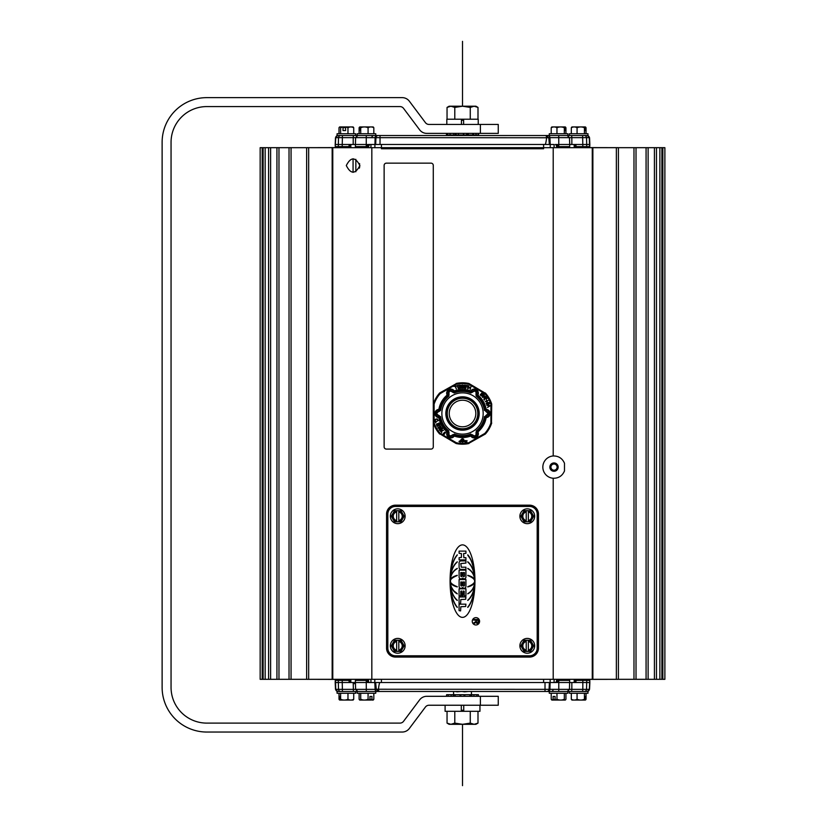 <?xml version="1.0" encoding="UTF-8"?>
<svg xmlns="http://www.w3.org/2000/svg" width="827" height="827" viewBox="0 0 827 827"><rect width="100%" height="100%" fill="white"/><g stroke="black" fill="none" stroke-linecap="round" stroke-linejoin="round"><path stroke-width="1.24" d="M553.211 478.254A11.165 11.165 0 0 1 542.843 467.11A11.165 11.165 0 0 1 553.211 455.966C558.566 455.894 562.329 458.323 564.49 463.254L564.49 470.966C562.329 475.897 558.566 478.337 553.211 478.254L553.211 679.318L664.877 679.318L664.877 147.682L260.164 147.682L260.164 679.318L553.211 679.318M549.841 467.11A4.166 4.166 0 0 0 556.085 470.718A4.166 4.166 0 0 0 556.085 463.502A4.166 4.166 0 0 0 549.841 467.11M550.916 467.11A3.091 3.091 0 0 1 555.558 464.433A3.091 3.091 0 0 1 555.558 469.788A3.091 3.091 0 0 1 550.916 467.11M359.352 168.17L359.879 165.545M346.296 165.545C350.782 156.768 355.31 156.768 359.879 165.545C355.31 174.332 350.782 174.332 346.296 165.545M365.586 682.533L335.193 682.533L335.266 680.394L349.004 680.394L349.056 681.5L350.875 682.533M555.455 682.533A1.075 1.044 -90 0 0 556.499 681.52L558.783 682.378L556.023 682.533L369.018 682.533L366.258 682.389L367.343 681.5L369.638 682.533M584.348 691.475A2.233 2.181 -90 0 0 586.529 689.336L582.818 689.336L582.621 691.475L587.976 691.475L587.976 693.264L569.389 693.264L569.389 691.475L567.87 691.475L587.129 691.475A2.233 2.181 -90 0 0 589.31 689.336L589.775 680.394L589.847 682.533L559.455 682.533M350.193 681.5L350.152 680.394L350.193 681.5A1.075 1.044 90 0 0 351.248 682.533L349.056 681.5M350.172 680.394L349.004 680.394M369.586 682.533A1.075 1.044 -90 0 1 368.542 681.52L368.522 680.394L368.563 681.51M368.491 680.394L355.372 680.394L355.6 689.336L335.493 689.336L337.726 691.475M367.302 680.394L367.343 681.5M556.55 680.394L556.478 681.51L556.55 680.394L557.739 680.394L557.698 681.5M571.633 691.475L571.829 689.336L569.452 689.336L569.669 680.394L557.739 680.394M573.804 682.533A1.075 1.044 -90 0 0 574.848 681.52L573.752 682.533M574.165 682.533L575.985 681.5L574.827 681.51L574.868 680.394L574.848 681.5M589.527 680.394L574.868 680.394M378.363 691.475L558.742 691.475L558.783 689.336L378.435 689.242L376.275 689.242L378.363 691.475L377.298 691.475A2.233 2.181 -90 0 1 375.117 689.336L355.6 689.336L357.833 691.475M366.258 680.394L366.309 691.475L377.298 691.475M335.514 680.394L335.731 689.336A2.233 2.181 -90 0 0 337.912 691.475L446.756 691.475M549.283 691.475L567.87 691.475L567.87 693.264L549.283 693.264L549.283 691.475L469.405 691.475M454.922 691.475L457.3 691.827L454.922 691.475M462.169 691.475L464.536 691.827L462.169 691.475M378.435 689.336L378.921 691.475M376.275 689.242L375.665 682.533M380.027 682.533C379.479 682.564 378.952 684.797 378.435 689.242M468.227 691.475L464.536 691.827M460.99 691.475L457.3 691.827M559.455 144.467L589.847 144.467L589.775 146.606L576.037 146.606L575.985 145.5L574.165 144.467M563.911 144.467L567.87 144.467M553.428 144.467L545.014 144.467C545.562 144.436 546.089 142.203 546.606 137.758L548.766 137.664L546.12 135.525L571.633 135.525L571.829 137.664L589.548 137.664L587.315 135.525M367.343 145.5L367.302 146.606L368.511 146.606L369.586 144.467A1.075 1.044 90 0 0 368.542 145.48L366.258 144.622L369.018 144.467L545.014 144.467M355.662 135.525L337.075 135.525L337.075 133.736L355.662 133.736L355.662 135.525L357.171 135.525L337.912 135.525A2.233 2.181 90 0 0 335.731 137.664L335.266 146.606L335.193 144.467L365.586 144.467M575.985 145.5L574.848 145.5A1.075 1.044 -90 0 0 573.804 144.467M574.848 145.5L574.868 146.606L576.037 146.606M546.678 135.525L558.742 135.525L558.783 144.611L556.023 144.467M555.455 144.467A1.075 1.044 90 0 1 556.499 145.48L555.403 144.467M556.478 145.49L556.53 146.606L556.499 145.5L558.783 144.611L558.783 146.606L569.669 146.606L569.741 144.467L571.85 144.467L571.829 137.664L569.452 137.664L567.219 135.525M556.55 146.606L558.783 146.606M557.739 146.606L557.698 145.5M368.563 145.49L368.491 146.606M353.408 135.525L353.222 137.664L355.6 137.664L355.372 146.606L367.302 146.606M351.248 144.467A1.075 1.044 90 0 0 350.193 145.48L351.289 144.467M350.875 144.467L349.056 145.5L350.224 145.49L350.172 146.606L350.193 145.5M335.514 146.606L350.172 146.606M589.527 146.606L589.31 137.664A2.233 2.181 90 0 0 587.129 135.525L571.633 135.525M375.758 135.525L357.171 135.525L357.171 133.736L375.758 133.736L375.758 135.525L378.135 135.525L366.309 135.525L366.268 137.664L546.606 137.758M546.606 137.664L546.12 135.525L378.135 135.525A2.233 2.181 90 0 0 375.954 137.664L375.665 144.467M548.766 137.758L549.386 144.467M479.98 135.525L486.472 135.525M456.814 135.525L462.872 135.525M450.043 135.525L455.636 135.525M464.05 135.525L470.118 135.525M443.561 135.525L448.741 135.525M471.814 135.525L478.285 135.525M437.452 135.525L442.631 135.525M543.608 682.533L543.608 679.318L381.433 679.318L381.433 682.533M355.341 683.609L353.191 683.609M381.433 144.467L381.433 148.746L543.608 148.746L543.608 144.467M498.257 133.385L480.394 133.385L480.394 124.443L498.257 124.443L498.257 133.385M498.257 705.235L480.394 705.235L480.394 696.303L498.257 696.303L498.257 705.235M480.394 696.303L426.784 696.303A8.932 8.932 0 0 0 419.63 699.869L403.545 721.32A4.466 4.466 0 0 1 399.979 723.108L206.802 723.108A35.737 35.737 0 0 1 171.055 687.361L171.055 142.316A35.737 35.737 0 0 1 206.802 106.58L399.979 106.58A4.466 4.466 0 0 1 403.545 108.368L419.63 129.808A8.932 8.932 0 0 0 426.784 133.385L480.394 133.385M480.394 124.443L429.017 124.443A4.466 4.466 0 0 1 425.44 122.665L409.355 101.214A8.932 8.932 0 0 0 402.211 97.638L206.802 97.638A44.679 44.679 0 0 0 162.123 142.316L162.123 687.361A44.679 44.679 0 0 0 206.802 732.04L402.211 732.04A8.932 8.932 0 0 0 409.355 728.463L425.44 707.023A4.466 4.466 0 0 1 429.017 705.235L480.394 705.235M466.655 133.385L466.655 134.987L467.265 134.987L467.265 133.385M468.34 133.385L468.34 134.987L467.265 134.987M458.416 133.385L458.416 134.987L463.689 134.987L463.689 133.385M466.655 134.987L463.689 134.987M472.879 133.385L472.879 134.987L473.53 134.987L473.53 133.385M476.042 133.385L476.042 134.987L473.53 134.987M472.879 134.987L472.693 133.385M478.575 133.385L478.575 134.987L478.068 133.385M446.466 133.385L446.466 134.987L447.531 134.987L447.531 133.385M450.064 133.385L450.064 134.987L447.531 134.987M463.42 134.987L463.42 133.385M468.34 134.987L472.693 134.987M458.416 134.987L456.08 134.987L456.08 133.385M455.429 133.385L455.429 134.987L456.08 134.987M455.429 134.987L453.816 134.987L453.816 133.385M450.064 134.987L453.816 134.987M476.042 134.987L478.068 134.987M453.93 696.303L453.93 694.69L453.258 694.69L453.258 696.303M451.149 696.303L451.149 694.69L453.258 694.69M453.93 694.69L455.222 694.69L455.222 696.303M446.632 696.303L446.632 694.69L448.193 694.69L448.193 696.303M476.848 696.303L476.848 694.69L478.409 694.69L478.409 696.303M469.819 696.303L469.819 694.69L471.111 694.69L471.111 696.303M471.783 696.303L471.783 694.69L471.111 694.69M471.783 694.69L473.892 694.69L473.892 696.303M451.149 694.69L448.193 694.69M460.008 696.303L460.008 694.69L455.222 694.69M460.008 694.69L460.474 696.303M461.011 696.303L460.474 694.69M461.011 694.69L464.04 694.69L464.04 696.303M464.567 696.303L464.04 694.69M464.567 694.69L465.032 696.303M469.819 694.69L465.032 694.69M476.848 694.69L473.892 694.69M478.606 696.303L478.409 694.69M446.632 694.69L446.435 696.303M463.74 705.235L463.74 711.313L479.949 711.313L479.949 705.235M445.102 705.235L445.102 711.313L461.311 711.313L461.311 705.235M461.445 124.443L461.445 119.222L446.818 119.222L446.818 124.443M478.233 124.443L478.233 119.222L463.606 119.222L463.606 124.443M463.606 119.222L461.445 119.222L463.606 119.222M474.129 106.218L470.263 107.417L462.52 106.218L475.928 106.218L477.996 107.417L474.129 106.218M454.788 107.417L450.911 106.218L462.52 106.218L454.788 107.417L454.788 119.222M447.045 107.417L449.123 106.218L450.911 106.218L447.045 107.417L447.045 119.222M477.996 119.222L477.996 107.417M470.263 119.222L470.263 107.417M461.311 711.313L463.74 711.313M471.452 691.827L471.452 694.69M450.911 724.318L454.788 723.118L462.52 724.318L449.123 724.318L447.045 723.118L450.911 724.318M470.263 723.118L474.129 724.318L462.52 724.318L470.263 723.118L470.263 711.313L477.996 711.313L477.996 723.118L474.129 724.318L475.928 724.318L477.996 723.118M454.788 723.118L454.788 711.313L447.045 711.313L447.045 723.118M454.788 711.313L470.263 711.313M340.083 699.952A11.526 11.278 90 0 0 340.217 700.056L339.659 700.056A11.526 11.278 -90 0 1 339.535 699.952L339.535 696.437L340.083 696.437L340.083 699.952A9.479 1.974 -90 0 0 340.61 699.228A9.479 9.014 -90 0 0 344.29 700.056L340.217 700.056M353.067 700.056A11.526 11.278 90 0 0 353.201 699.952A9.479 1.974 90 0 0 353.212 699.942A9.479 1.974 90 0 0 353.729 699.228A9.479 7.04 90 0 1 350.844 700.056L344.29 700.056A9.479 9.014 -90 0 0 347.971 699.228A9.479 7.04 90 0 0 350.844 700.056L353.067 700.056A11.609 11.609 0 0 0 353.212 699.942M339.535 696.437L340.083 696.437M353.729 693.264L353.729 699.228M339.659 700.056L339.659 700.056A11.609 11.609 0 0 1 339.515 699.942A9.479 1.974 -90 0 0 339.535 699.952A9.479 1.974 -90 0 1 339.008 699.228L339.008 693.264M351.165 700.056L341.003 700.056M340.61 693.264L340.61 699.228M347.971 693.264L347.971 699.228M355.662 691.475L355.662 693.264L337.075 693.264L337.075 691.475L340.693 691.475A2.233 2.181 -90 0 1 338.512 689.336L338.295 680.394M370.941 700.056L369.865 700.056A11.526 7.712 -90 0 0 369.958 699.952L369.958 696.437L371.954 696.437L371.954 699.952A11.526 7.712 90 0 1 371.861 700.056L369.958 699.373L370.941 699.373M369.958 696.437L371.954 696.437M369.865 700.056L359.766 700.056A11.609 11.609 0 0 1 359.621 699.942A9.479 1.974 -90 0 0 359.91 700.056A9.479 1.974 -90 0 0 360.717 699.228A9.479 9.014 -90 0 0 368.077 699.228A9.479 7.04 90 0 0 369.958 699.952M359.104 693.264L359.104 699.228A9.479 1.974 -90 0 0 359.621 699.942M371.954 699.952A9.479 7.04 90 0 0 373.825 699.228A9.479 1.974 90 0 1 373.318 699.942A11.609 11.609 0 0 1 373.173 700.056L371.861 700.056M373.825 693.264L373.825 699.228M368.077 693.264L368.077 699.228M360.717 693.264L360.717 699.228M357.171 691.475L357.171 693.264L375.758 693.264L375.758 691.475M565.41 130.563L564.851 130.563L564.851 127.048A11.526 11.278 -90 0 0 564.717 126.944L565.275 126.944A11.526 11.278 90 0 1 565.41 127.048L565.41 130.563L564.851 130.563M564.851 127.048A9.479 1.974 90 0 0 564.324 127.771A9.479 9.014 90 0 0 556.964 127.771A9.479 7.04 -90 0 0 554.09 126.944L551.878 126.944A11.526 11.278 -90 0 0 551.743 127.048A9.479 1.974 -90 0 0 551.723 127.058A9.479 1.974 -90 0 0 551.216 127.771A9.479 7.04 -90 0 1 554.09 126.944L564.717 126.944M565.937 133.736L565.937 127.771A9.479 1.974 90 0 0 565.43 127.058A9.479 1.974 90 0 0 565.41 127.048A11.609 11.609 0 0 0 565.275 126.944L565.275 126.944M564.324 133.736L564.324 127.771M553.78 126.944L563.931 126.944M556.964 133.736L556.964 127.771M551.216 133.736L551.216 127.771M567.87 135.525L567.87 133.736L549.283 133.736L549.283 135.525M373.825 133.736L373.825 127.771A9.479 1.974 90 0 0 373.318 127.058A9.479 1.974 90 0 0 373.297 127.048A11.526 11.278 90 0 0 373.173 126.944L370.951 126.944A9.479 7.04 90 0 0 368.077 127.771A9.479 9.014 -90 0 0 360.717 127.771A9.479 1.974 -90 0 0 360.19 127.048L360.19 130.563L359.631 130.563L359.631 127.048A11.526 11.278 -90 0 1 359.766 126.944L360.324 126.944A11.526 11.278 90 0 0 360.19 127.048M360.19 130.563L359.631 130.563M373.825 127.771A9.479 7.04 90 0 0 370.951 126.944L360.324 126.944M359.766 126.944L359.766 126.944A11.609 11.609 0 0 0 359.621 127.058A9.479 1.974 -90 0 0 359.621 127.058A9.479 1.974 -90 0 0 359.104 127.771L359.104 133.736M360.717 133.736L360.717 127.771M361.11 126.944L371.271 126.944M368.077 133.736L368.077 127.771M585.516 130.563L584.958 130.563L584.958 127.048A11.526 11.278 -90 0 0 584.823 126.944L585.382 126.944A11.526 11.278 90 0 1 585.516 127.048L585.516 130.563L584.958 130.563M584.958 127.048A9.479 1.974 90 0 0 584.431 127.771A9.479 9.014 90 0 0 577.07 127.771A9.479 7.04 -90 0 0 574.196 126.944L571.974 126.944A11.526 11.278 -90 0 0 571.85 127.048A9.479 1.974 -90 0 0 571.829 127.058A9.479 1.974 -90 0 0 571.323 127.771A9.479 7.04 -90 0 1 574.196 126.944L584.823 126.944M586.043 133.736L586.043 127.771A9.479 1.974 90 0 0 585.526 127.058A9.479 1.974 90 0 0 585.516 127.048A11.609 11.609 0 0 0 585.382 126.944L585.382 126.944M584.431 133.736L584.431 127.771M573.876 126.944L584.038 126.944M577.07 133.736L577.07 127.771M571.323 133.736L571.323 127.771M587.976 135.525L587.976 133.736L569.389 133.736L569.389 135.525M347.971 133.736L347.971 127.771A9.479 7.04 90 0 1 350.844 126.944L353.067 126.944A11.609 11.609 0 0 1 353.212 127.058A9.479 1.974 90 0 1 353.729 127.771A9.479 7.04 90 0 0 350.844 126.944L345.614 126.944A11.526 3.566 90 0 0 345.572 127.048L345.572 130.563L343.019 130.563L343.019 127.048A11.526 3.566 -90 0 1 343.06 126.944L343.484 127.627L345.572 127.627L343.484 127.627M345.572 130.563L343.019 130.563M343.019 127.048A9.479 9.014 -90 0 0 340.61 127.771A9.479 1.974 -90 0 0 339.814 126.944L343.06 126.944M343.484 126.944L346.037 126.944M339.515 127.058A11.609 11.609 0 0 1 339.659 126.944L339.814 126.944A9.479 1.974 -90 0 0 339.515 127.058A9.479 1.974 -90 0 0 339.008 127.771L339.008 133.736M347.971 127.771A9.479 9.014 -90 0 0 345.572 127.048M353.729 133.736L353.729 127.771M340.61 133.736L340.61 127.771M555.082 699.952A11.526 7.712 90 0 0 555.175 700.056L553.18 700.056A11.526 7.712 -90 0 1 553.098 699.952L553.098 696.437L555.082 696.437L555.082 699.952A9.479 7.04 -90 0 0 556.964 699.228A9.479 9.014 90 0 0 560.644 700.056L555.175 700.056M554.1 699.373L555.082 699.373L554.1 699.373L554.1 700.056M553.098 696.437L555.082 696.437M565.43 699.942A11.609 11.609 0 0 1 565.275 700.056L565.13 700.056A9.479 1.974 90 0 0 565.43 699.942A9.479 1.974 90 0 0 565.937 699.228L565.937 693.264M553.18 700.056L551.878 700.056A11.609 11.609 0 0 1 551.723 699.942A9.479 1.974 -90 0 1 551.216 699.228A9.479 7.04 -90 0 0 553.098 699.952M565.13 700.056L560.644 700.056A9.479 9.014 90 0 0 564.324 699.228A9.479 1.974 90 0 0 565.13 700.056M551.216 693.264L551.216 699.228M556.964 693.264L556.964 699.228M564.324 693.264L564.324 699.228M571.323 693.264L571.323 699.228A9.479 1.974 -90 0 0 571.829 699.942A9.479 1.974 -90 0 0 571.85 699.952A11.526 11.278 -90 0 0 571.974 700.056L574.196 700.056A9.479 7.04 -90 0 0 577.07 699.228A9.479 9.014 90 0 0 584.431 699.228A9.479 1.974 90 0 0 584.958 699.952L584.958 696.437L585.516 696.437L585.516 699.952A11.526 11.278 90 0 1 585.382 700.056L584.823 700.056A11.526 11.278 -90 0 0 584.958 699.952M584.958 696.437L585.516 696.437M571.323 699.228A9.479 7.04 -90 0 0 574.196 700.056L584.823 700.056M585.382 700.056L585.382 700.056A11.609 11.609 0 0 0 585.526 699.942A9.479 1.974 90 0 0 585.526 699.942A9.479 1.974 90 0 0 586.043 699.228L586.043 693.264M584.431 693.264L584.431 699.228M584.038 700.056L573.876 700.056M577.07 693.264L577.07 699.228M569.389 691.475L576.75 691.475M341.892 147.588L297.007 147.682M628.034 147.682L583.149 147.588M583.149 679.412L628.034 679.318M297.007 679.318L341.892 679.412M526.22 521.827L524.07 521.827L522.468 519.046A5.572 5.572 0 0 0 526.22 521.723L526.22 510.786A5.572 5.572 0 0 0 522.468 513.464L524.07 510.683L528.36 510.683L528.36 521.723A5.572 5.572 0 0 0 528.36 510.786L530.51 510.683L533.725 516.255L530.51 521.827L526.22 521.827M528.36 511.923A4.455 4.455 0 0 1 528.36 520.586M526.22 520.586A4.455 4.455 0 0 1 526.22 511.923M522.468 513.464A5.572 5.572 0 0 0 522.468 519.046L520.855 516.255L522.468 513.464M519.894 516.255A7.402 7.402 0 0 1 527.295 508.853A7.402 7.402 0 0 1 534.687 516.255A7.402 7.402 0 0 1 527.295 523.656A7.402 7.402 0 0 1 519.894 516.255M396.66 521.827L394.51 521.827L392.908 519.046A5.572 5.572 0 0 0 396.66 521.723L396.66 510.786A5.572 5.572 0 0 0 392.908 513.464L394.51 510.683L398.8 510.683L398.8 521.723A5.572 5.572 0 0 0 398.8 510.786L400.95 510.683L404.165 516.255L400.95 521.827L396.66 521.827M398.8 511.923A4.455 4.455 0 0 1 398.8 520.586M396.66 520.586A4.455 4.455 0 0 1 396.66 511.923M392.908 513.464A5.572 5.572 0 0 0 392.908 519.046L391.295 516.255L392.908 513.464M390.334 516.255A7.402 7.402 0 0 1 397.735 508.853A7.402 7.402 0 0 1 405.127 516.255A7.402 7.402 0 0 1 397.735 523.656A7.402 7.402 0 0 1 390.334 516.255M526.22 651.387L524.07 651.387L522.468 648.606A5.572 5.572 0 0 0 526.22 651.283L526.22 640.346A5.572 5.572 0 0 0 522.468 643.024L524.07 640.243L528.36 640.243L528.36 651.283A5.572 5.572 0 0 0 528.36 640.346L530.51 640.243L533.725 645.815L530.51 651.387L526.22 651.387M528.36 641.483A4.455 4.455 0 0 1 528.36 650.146M526.22 650.146A4.455 4.455 0 0 1 526.22 641.483M522.468 643.024A5.572 5.572 0 0 0 522.468 648.606L520.855 645.815L522.468 643.024M519.894 645.815A7.402 7.402 0 0 1 527.295 638.413A7.402 7.402 0 0 1 534.687 645.815A7.402 7.402 0 0 1 527.295 653.216A7.402 7.402 0 0 1 519.894 645.815M396.66 651.387L394.51 651.387L392.908 648.606A5.572 5.572 0 0 0 396.66 651.283L396.66 640.346A5.572 5.572 0 0 0 392.908 643.024L394.51 640.243L398.8 640.243L398.8 651.283A5.572 5.572 0 0 0 398.8 640.346L400.95 640.243L404.165 645.815L400.95 651.387L396.66 651.387M398.8 641.483A4.455 4.455 0 0 1 398.8 650.146M396.66 650.146A4.455 4.455 0 0 1 396.66 641.483M392.908 643.024A5.572 5.572 0 0 0 392.908 648.606L391.295 645.815L392.908 643.024M390.334 645.815A7.402 7.402 0 0 1 397.735 638.413A7.402 7.402 0 0 1 405.127 645.815A7.402 7.402 0 0 1 397.735 653.216A7.402 7.402 0 0 1 390.334 645.815M433.276 446.849L433.276 165.39A2.233 2.233 0 0 0 431.043 163.157L386.364 163.157A2.233 2.233 0 0 0 384.131 165.39L384.131 446.849A2.233 2.233 0 0 0 386.364 449.082L431.043 449.082A2.233 2.233 0 0 0 433.276 446.849M476.455 621.894L476.455 620.126L478.037 620.126L478.037 621.894A0.796 0.796 0 0 1 477.241 622.69A0.796 0.796 0 0 1 476.455 621.894M463.13 581.981L464.474 581.981L464.474 585.392A0.672 0.672 0 0 1 463.802 586.064A0.672 0.672 0 0 1 463.13 585.392L463.13 581.981M474.946 581.123A36.243 12.436 -90 0 1 462.51 617.366A36.243 12.436 -90 0 1 450.074 581.123A28.997 12.436 90 0 0 457.259 607.411L457.259 607.142C453.589 602.78 451.325 595.874 450.457 586.405A21.337 12.436 -90 0 0 457.259 600.464L457.259 600.226C453.444 596.887 451.149 591.563 450.384 584.265A14.059 12.436 90 0 0 457.259 593.869L457.259 593.662C453.175 591.284 450.849 587.511 450.301 582.332A12.436 6.389 -0 0 0 457.259 586.912L457.259 586.725C448.038 582.994 448.038 579.251 457.259 575.52L457.259 575.334A12.436 6.389 -0 0 0 450.301 579.913C450.849 574.734 453.175 570.961 457.259 568.583L457.259 568.387A14.059 12.436 90 0 0 450.384 577.98C451.149 570.682 453.444 565.358 457.259 562.019L457.259 561.791A21.337 12.436 -90 0 0 450.457 575.84C451.325 566.381 453.589 559.466 457.259 555.103L457.259 554.834A28.997 12.436 90 0 0 450.074 581.123A36.243 12.436 -90 0 1 462.51 544.879A36.243 12.436 -90 0 1 474.946 581.123A28.997 12.436 90 0 0 467.762 554.834L467.762 555.103C471.431 559.466 473.695 566.381 474.564 575.84A21.337 12.436 -90 0 0 467.762 561.791L467.762 562.019C471.586 565.358 473.871 570.682 474.636 577.98A14.059 12.436 -90 0 0 467.762 568.387L467.762 568.583C471.855 570.961 474.171 574.734 474.729 579.913A12.436 6.389 -0 0 0 467.762 575.334L467.762 575.52C476.983 579.251 476.983 582.994 467.762 586.725L467.762 586.912A12.436 6.389 -0 0 0 474.729 582.332C474.171 587.511 471.855 591.284 467.762 593.662L467.762 593.869A14.059 12.436 -90 0 0 474.636 584.265C473.871 591.563 471.586 596.887 467.762 600.226L467.762 600.464A21.337 12.436 -90 0 0 474.564 586.405C473.695 595.874 471.431 602.78 467.762 607.142L467.762 607.411A28.997 12.436 90 0 0 474.946 581.123M467.762 575.52L471.493 576.905M471.959 577.174L473.261 578.145M474.305 579.427L474.76 581.412L473.716 583.624M472.63 584.617L467.762 586.725M457.259 586.725L452.452 584.658M452.276 584.534L451.004 583.252M450.508 582.384L450.467 579.965M453.31 577.029L457.259 575.52M474.729 582.332C474.171 587.511 471.855 591.284 467.762 593.662M457.259 593.662L453.558 590.602L451.583 587.408M451.139 586.291L450.426 583.459M471.514 595.471L469.808 598.107M460.835 606.739L465.673 606.491L465.932 604.175L459.068 604.175L459.068 610.636L460.587 610.895L460.835 606.739M460.835 599.544L465.673 599.286L465.932 596.98L459.068 596.98L459.068 603.441L460.587 603.689L460.835 599.544M461.29 567.219L460.794 563.569L465.932 563.063L465.932 560.871L461.063 560.871A1.964 1.964 0 0 0 459.099 562.836L459.099 567.446A1.964 1.964 0 0 0 461.063 569.41L465.932 569.41L465.932 567.219L461.29 567.219M462.789 595.998L463.296 590.985L464.216 591.233L464.216 595.874L465.932 595.874L465.932 588.803L459.078 588.803L459.078 595.874L460.794 595.874L460.794 591.233L461.714 590.985L461.962 595.75L462.789 595.998M463.844 557.698L463.596 553.563L465.932 553.304L465.932 551.113L459.099 551.113L459.099 553.304L461.414 553.563L461.414 557.45L459.099 557.698L459.099 559.9L465.932 559.9L465.932 557.698L463.844 557.698M459.099 570.144L459.099 577.091A1.83 1.83 0 0 0 462.448 578.114L462.841 578.104A1.706 1.706 0 0 0 465.932 577.091L465.932 570.144L459.099 570.144M462.841 587.501A1.706 1.706 0 0 0 465.932 586.488L465.932 579.531L459.099 579.531L459.099 586.488A1.83 1.83 0 0 0 462.448 587.511L462.841 587.501M467.762 568.583C471.855 570.961 474.171 574.734 474.729 579.913M467.762 555.103L470.212 558.732M450.301 579.913C450.849 574.734 453.175 570.961 457.259 568.583M463.13 572.584L464.474 572.584L464.474 575.995A0.672 0.672 0 0 1 463.802 576.667A0.672 0.672 0 0 1 463.13 575.995L463.13 572.584M462.035 572.584L462.035 575.995A0.61 0.61 0 0 1 461.425 576.605A0.61 0.61 0 0 1 460.815 575.995L460.815 572.584L462.035 572.584M475.938 622.038A1.323 1.323 0 0 0 477.272 623.341A1.323 1.323 0 0 0 478.585 622.018L478.585 619.485L473.706 619.485L473.706 620.126L475.876 620.126L475.876 621.046A0.93 0.93 0 0 1 475.453 621.821L473.706 622.958L473.706 623.775L475.411 622.669A1.427 1.427 0 0 0 475.938 622.038M475.918 624.974A3.659 3.659 0 0 1 472.744 619.475A3.659 3.659 0 0 1 479.091 619.475A3.659 3.659 0 0 1 475.918 624.974M462.035 581.981L462.035 585.392A0.61 0.61 0 0 1 461.425 586.002A0.61 0.61 0 0 1 460.815 585.392L460.815 581.981L462.035 581.981M386.56 514.115L386.56 648.141A8.932 8.932 0 0 0 395.502 657.072L529.528 657.072A8.932 8.932 0 0 0 538.46 648.141L538.46 514.115A8.932 8.932 0 0 0 529.528 505.173L395.502 505.173A8.932 8.932 0 0 0 386.56 514.115L386.757 648.141A8.735 8.735 0 0 0 395.502 656.876L529.528 656.876A8.735 8.735 0 0 0 538.263 648.141L538.263 514.115A8.735 8.735 0 0 0 529.528 505.369L529.528 506.444A7.67 7.67 0 0 1 537.188 514.115L537.188 648.141A7.67 7.67 0 0 1 529.528 655.801L395.502 655.801A7.67 7.67 0 0 1 387.832 648.141L387.832 514.115A7.67 7.67 0 0 1 395.502 506.444L529.528 506.444M491.486 404.041L490.928 404.124L490.928 422.876L491.486 422.959L491.714 404L491.486 422.959A30.465 30.465 0 0 1 485.201 433.855L484.839 433.41L468.609 442.786L468.806 443.313L485.346 434.03L468.806 443.313A30.465 30.465 0 0 1 456.235 443.313L456.432 442.786L440.202 433.41L439.85 433.855L456.153 443.53L439.85 433.855A30.465 30.465 0 0 1 433.555 422.959L434.113 422.876L434.113 404.124L433.555 404.041L433.327 423L433.555 404.041A30.465 30.465 0 0 1 439.85 393.145L440.202 393.59L456.432 384.214L456.235 383.687L439.695 392.97L456.235 383.687A30.465 30.465 0 0 1 468.806 383.687L468.609 384.214L484.839 393.59L485.201 393.145L468.888 383.47L485.201 393.145A30.465 30.465 0 0 1 491.486 404.041M468.93 443.51L468.888 443.53A30.702 30.702 0 0 1 456.153 443.53M468.888 383.47L468.93 383.49A30.702 30.702 0 0 0 456.153 383.47M485.346 434.03A30.702 30.702 0 0 0 491.714 423M491.714 404A30.702 30.702 0 0 0 485.346 392.97M439.695 392.97A30.702 30.702 0 0 0 433.327 404M433.327 423A30.702 30.702 0 0 0 439.695 434.03M441.773 432.107L441.597 432.821L441.773 432.107M442.145 428.706L440.522 431.591L443.582 430.247L440.832 431.105L442.466 428.872L441.69 427.807L439.075 429.678L439.654 430.485L442.145 428.706M440.088 428.314L438.331 427.838L440.44 426.525L440.088 428.314M438.155 428.241L440.274 428.613L441.153 427.456L440.574 426.039L437.834 427.745L438.155 428.241M436.46 424.158L436.553 425.202L439.509 423.931L439.116 423.01L436.46 424.158M438.424 420.581L435.291 421.863L438.424 420.581M436.191 418.989L435.064 419.599L435.312 421.212L435.395 419.796L436.284 419.33L437.276 419.32L438.021 420.55L437.462 419.01L436.191 418.989M436.046 422.204L435.602 422.793L436.046 422.204M436.976 425.347L437.121 426.391L440.016 424.985L439.582 424.086L436.976 425.347M443.096 433.886L443.799 434.971L445.639 432.283L444.75 432.076L443.096 433.886M461.931 388.245L461.084 388.132L461.931 388.245L461.084 388.132L460.536 386.054L460.856 385.32L462.696 385L462.789 388.214L461.084 388.132L460.856 385.32M461.084 388.132L460.732 387.553L461.084 388.132M463.409 388.111L463.11 387.501L464.247 388.297L463.11 387.501L463.43 385.279L465.291 385.134L465.094 388.349L463.409 388.111L463.43 385.279M463.11 387.501L463.606 386.84L463.058 385.982L463.606 386.819L463.058 385.982L463.606 386.819L463.11 387.501L463.606 386.84M467.555 386.033L467.007 385.671L467.586 386.695L467.555 386.033L466.376 385.837L465.818 388.442L466.17 385.475L467.865 385.744L468.01 386.757L467.069 385.32L467.865 385.744L466.17 385.475L467.069 385.32L465.715 386.395M486.596 398.314L485.728 396.991L487.134 398.438L484.374 398.573L484.519 400.082L484.115 398.221L486.596 398.314L484.746 398.004M483.898 399.503L484.115 398.221L483.898 399.503M485.676 398.469L484.126 398.924L485.676 398.469M483.185 394.324L482.358 393.125L483.185 394.324L482.689 395.213L483.185 394.324M482.358 393.125L482.007 394.5L481.2 393.662L482.203 392.68L483.154 393.259L483.619 394.345L483.009 395.523L481.841 396.071L480.394 395.089M483.619 394.345L483.009 395.523L483.619 394.345L482.668 392.897L483.619 394.345L483.009 395.523L481.841 396.071L480.745 395.575L481.841 396.071L483.009 395.523L482.079 396.04M480.611 394.293L481.056 395.358L482.689 395.213L481.056 395.358L480.218 394.624M464.381 441.649L465.498 442.187L465.673 440.533L465.353 442L464.691 442L464.619 440.533L464.381 441.649M463.347 441.142A1.075 1.075 0 0 0 462.675 439.395L462.675 441.515A1.075 1.075 0 0 0 462.996 441.422L463.265 440.615A0.755 0.755 0 0 1 463.099 440.946L463.347 441.142M462.055 440.036L462.365 439.395A1.075 1.075 0 0 0 461.518 440.088L462.055 441.049A0.755 0.755 0 0 1 461.786 440.657L461.487 440.739A1.075 1.075 0 0 0 462.365 441.515L461.9 440.026A0.755 0.755 0 0 1 462.055 439.861L462.055 440.036M463.482 441.267A1.261 1.261 0 0 1 461.662 441.37A1.261 1.261 0 0 1 461.662 439.54A1.261 1.261 0 0 1 463.482 439.654L463.802 439.375A1.675 1.675 0 0 0 461.373 439.24A1.675 1.675 0 0 0 461.373 441.68A1.675 1.675 0 0 0 463.802 441.535L463.482 441.267M458.985 441.422L460.339 442.197L459.233 441.422L460.339 440.646L458.985 441.422M465.921 441.907L466.976 442.187L466.18 440.987L467.069 440.615L465.932 441.008L466.893 441.845L465.921 441.907M486.545 400.661L486.286 399.41L486.545 400.661M486.431 404.176L489.202 403.958L486.834 405.406L489.698 405.602L487.496 407.463L490.308 405.685L487.423 405.457L489.615 403.555L486.431 404.176M486.08 403.411L489.181 402.449L487.579 402.718L486.948 401.374L488.199 400.33L485.284 401.674L486.607 401.54L487.227 402.883L486.08 403.411M482.43 397.373L485.956 396.64L484.033 395.668L484.281 394.52L482.43 397.373M483.826 395.988L484.436 396.764L482.947 397.311L483.826 395.988M456.359 388.99L455.481 385.889L453.692 386.405L455.17 386.374L456.359 388.99M468.806 387.325L468.806 385.692L467.968 388.804L468.702 387.698L470.139 388.08L470.222 389.414L471.059 386.302L470.232 387.708L468.806 387.325M467.586 386.695L467.689 388.742L468.01 386.757M463.565 387.47L464.753 387.015L464.691 387.956L463.699 387.811L464.267 386.984M463.502 385.992L464.846 385.475L464.774 386.664L463.502 385.992L464.288 386.633M464.495 385.454L463.761 385.547M461.931 385.392L461.208 385.547L462.272 385.382L462.314 386.571L461.259 386.519M461.342 387.057L462.324 386.922L461.942 387.873M460.536 386.054L461.166 386.84L460.732 387.553M458.468 388.535L460.463 388.308L460.091 385.113L458.096 385.341L459.709 385.537L459.853 386.726L458.385 386.891L459.895 387.098L459.998 387.977L458.468 388.535M455.884 386.178L457.29 385.889L458.272 388.587L457.631 385.434L455.884 386.178M462.52 396.826A16.674 16.674 0 0 1 479.195 413.5A16.674 16.674 0 0 1 462.52 430.174A16.674 16.674 0 0 1 445.846 413.5A16.674 16.674 0 0 1 462.52 396.826M475.814 413.5A13.294 13.294 0 0 1 462.52 426.794A13.294 13.294 0 0 1 449.237 413.5A13.294 13.294 0 0 1 462.52 400.206A13.294 13.294 0 0 1 475.814 413.5M447.138 431.921L447.5 431.498A23.445 23.445 0 0 1 439.426 417.511A0.558 0.558 41.4 0 0 438.899 417.056A3.556 3.556 0 0 1 435.498 413.5A3.556 3.556 0 0 1 438.899 409.944L438.868 409.386A4.114 4.114 0 0 0 434.94 413.5A4.114 4.114 0 0 0 438.868 417.614L439.457 416.239L440.615 416.632L439.457 416.239C435.395 414.41 435.395 412.59 439.457 410.761L438.899 409.944A0.558 0.558 138.6 0 0 439.426 409.489A23.445 23.445 0 0 1 447.5 395.502L447.634 394.82A3.556 3.556 0 0 1 449.009 390.096A3.556 3.556 0 0 1 453.785 391.264L454.447 391.491A23.445 23.445 0 0 1 470.594 391.491L471.256 391.264A3.556 3.556 0 0 1 476.032 390.096A3.556 3.556 0 0 1 477.406 394.82L477.551 395.502A23.445 23.445 0 0 1 485.625 409.489A0.558 0.558 -138.6 0 0 486.142 409.944A3.556 3.556 0 0 1 489.543 413.5A3.556 3.556 0 0 1 486.142 417.056L486.173 417.614A4.114 4.114 0 0 0 490.101 413.5A4.114 4.114 0 0 0 486.173 409.386L485.583 410.761L484.953 410.295A22.649 22.649 0 0 0 476.517 395.678L476.424 394.892C476.869 390.468 475.298 389.548 471.679 392.163L470.956 392.474A22.649 22.649 0 0 0 454.085 392.474L454.447 391.491A0.558 0.558 -161.4 0 1 453.785 391.264L453.361 392.163C449.754 389.548 448.172 390.468 448.616 394.892L447.634 394.82A0.558 0.558 101.4 0 1 447.5 395.502L448.534 395.678A22.649 22.649 0 0 0 440.098 410.295L438.868 409.386A24.004 24.004 0 0 1 447.138 395.079A4.114 4.114 0 0 1 448.73 389.62A4.114 4.114 0 0 1 454.261 390.964A24.004 24.004 0 0 1 470.79 390.964A4.114 4.114 0 0 1 476.311 389.62A4.114 4.114 0 0 1 477.903 395.079A24.004 24.004 0 0 1 486.173 409.386L484.426 410.368L485.583 410.761C489.646 412.59 489.646 414.41 485.583 416.239L484.426 416.632L485.583 416.239L486.142 417.056A0.558 0.558 -41.4 0 0 485.625 417.511A23.445 23.445 0 0 1 477.551 431.498L477.406 432.18A3.556 3.556 0 0 1 476.032 436.904A3.556 3.556 0 0 1 471.256 435.736L470.594 435.509A23.445 23.445 0 0 1 454.447 435.509L453.785 435.736A3.556 3.556 0 0 1 449.009 436.904A3.556 3.556 0 0 1 447.634 432.18L447.138 431.921A4.114 4.114 0 0 0 448.73 437.38A4.114 4.114 0 0 0 454.261 436.036A24.004 24.004 0 0 0 470.79 436.036A4.114 4.114 0 0 0 476.311 437.38A4.114 4.114 0 0 0 477.903 431.921A24.004 24.004 0 0 0 486.173 417.614L484.953 416.705A22.649 22.649 0 0 1 476.517 431.322L476.001 432.469L476.517 431.322L477.551 431.498A0.558 0.558 -78.6 0 0 477.406 432.18L476.424 432.107C476.879 436.532 475.298 437.452 471.679 434.837L470.759 434.03L471.679 434.837L471.256 435.736A0.558 0.558 18.6 0 0 470.594 435.509L470.956 434.526A22.649 22.649 0 0 1 454.085 434.526L452.834 434.661L453.785 435.736A0.558 0.558 -18.6 0 1 454.447 435.509L454.085 434.526L453.361 434.837C449.754 437.452 448.172 436.532 448.616 432.107L447.634 432.18A0.558 0.558 78.6 0 0 447.5 431.498L448.534 431.322L449.04 432.469L448.534 431.322A22.649 22.649 0 0 1 440.098 416.705L438.868 417.614A24.004 24.004 0 0 0 447.138 431.921M439.354 415.692C436.108 414.234 436.108 412.766 439.354 411.308L440.615 410.368A22.122 22.122 0 0 1 448.854 396.102L449.04 394.531C448.679 390.985 449.95 390.261 452.834 392.339L454.281 392.97A22.122 22.122 0 0 1 470.759 392.97L470.594 391.491A0.558 0.558 161.4 0 0 471.256 391.264L472.217 392.339C475.101 390.261 476.362 390.985 476.001 394.531L477.406 394.82A0.558 0.558 -101.4 0 0 477.551 395.502L476.187 396.102A22.122 22.122 0 0 1 484.426 410.368M454.281 392.97L452.834 392.339M449.04 394.531L448.854 396.102M440.615 410.368L439.354 411.308M470.759 392.97L472.217 392.339M476.001 394.531L476.187 396.102M485.697 411.308L488.23 413.5L485.697 415.692M476.001 432.469C476.362 436.015 475.101 436.739 472.217 434.661M452.834 434.661C449.95 436.739 448.679 436.015 449.04 432.469M483.175 413.5A20.654 20.654 0 0 1 462.52 434.154A20.654 20.654 0 0 1 441.866 413.5A20.654 20.654 0 0 1 462.52 392.846A20.654 20.654 0 0 1 483.175 413.5M462.52 785.65L462.52 724.318M462.52 106.218L462.52 41.35M553.211 147.682L553.211 455.966M371.83 147.682L371.83 679.318M592.277 147.682L592.277 679.318M659.874 147.682L659.874 679.318M662.841 147.682L662.841 679.318M262.2 147.682L262.2 679.318M265.167 147.682L265.167 679.318M270.615 147.682L270.615 679.318M278.968 147.682L278.968 679.318M291.063 147.682L291.063 679.318M308.678 147.682L308.678 679.318M353.067 158.763L353.067 172.336M355.848 159.342L355.848 171.747M359.58 163.581L359.58 167.519M332.774 147.682L332.774 679.318M616.363 147.682L616.363 679.318M633.978 147.682L633.978 679.318M646.073 147.682L646.073 679.318M654.426 147.682L654.426 679.318M567.219 691.475L569.452 689.336L558.783 689.336L558.783 680.394M575.985 681.5L576.037 680.394M342.419 691.475L342.202 680.394M587.315 691.475L589.548 689.336L586.529 689.336L586.746 680.394M571.85 682.533L571.829 689.336L582.818 689.336L582.839 680.394M545.014 691.475L545.014 682.533M546.905 691.475A2.233 2.181 -90 0 0 549.097 689.336L549.386 682.533M547.743 691.475A2.233 2.181 -90 0 0 549.924 689.336L550.193 679.318M353.408 691.475L353.191 682.533M376.285 689.336L375.117 689.336L374.879 683.609M357.833 135.525L355.6 137.664L366.268 137.664L366.258 146.606M349.056 145.5L349.004 146.606M584.348 135.525A2.233 2.181 90 0 1 586.529 137.664L586.746 146.606M582.621 135.525L582.839 146.606M340.693 135.525A2.233 2.181 90 0 0 338.512 137.664L338.295 146.606M342.419 135.525L342.202 146.606M380.027 135.525L380.027 144.467M377.298 135.525A2.233 2.181 90 0 0 375.117 137.664L374.858 147.682M337.726 135.525L335.493 137.664L353.222 137.664L353.191 144.467M547.743 135.525A2.233 2.181 90 0 1 549.924 137.664L569.452 137.664L569.741 144.467M548.766 137.664L549.924 137.664L550.213 144.467M374.796 683.609L374.796 679.318M550.244 144.467L550.244 147.682M461.445 120.256L463.606 120.256M463.74 710.279L461.311 710.279M537.188 514.115L538.46 514.115M537.188 648.141L538.46 648.141M529.528 655.801L529.528 657.072M395.502 655.801L395.502 657.072M387.832 648.141L386.56 648.141M387.832 514.115L386.757 514.115A8.735 8.735 0 0 1 395.502 505.369L395.502 505.173M395.502 506.444L395.502 505.369L529.528 505.173M490.928 422.876A29.906 29.906 0 0 1 484.839 433.41M440.202 433.41A29.906 29.906 0 0 1 434.113 422.876M456.432 384.214A29.906 29.906 0 0 1 468.609 384.214M484.839 393.59A29.906 29.906 0 0 1 490.928 404.124M434.113 404.124A29.906 29.906 0 0 1 440.202 393.59M468.609 442.786A29.906 29.906 0 0 1 456.432 442.786M462.52 397.663A15.837 15.837 0 0 0 446.694 413.5A15.837 15.837 0 0 0 462.52 429.337A15.837 15.837 0 0 0 478.357 413.5A15.837 15.837 0 0 0 462.52 397.663M462.52 428.779A15.279 15.279 0 0 1 449.299 405.861A15.279 15.279 0 0 1 475.752 405.861A15.279 15.279 0 0 1 462.52 428.779M484.426 416.632A22.122 22.122 0 0 1 476.187 430.898M470.759 434.03A22.122 22.122 0 0 1 454.281 434.03M448.854 430.898A22.122 22.122 0 0 1 440.615 416.632M661.91 147.682L661.91 679.318M263.131 147.682L263.131 679.318M268.579 147.682L268.579 679.318M276.931 147.682L276.931 679.318M289.026 147.682L289.026 679.318M306.641 147.682L306.641 679.318M332.165 147.682L332.165 679.318M592.876 147.682L592.876 679.318M618.41 147.682L618.41 679.318M636.025 147.682L636.025 679.318M648.12 147.682L648.12 679.318M656.473 147.682L656.473 679.318M556.478 681.51L555.403 682.533L556.023 682.533M553.015 690.421L551.909 691.475M335.493 689.336L335.193 682.533M589.548 689.336L589.847 682.533M574.868 146.606L573.752 144.467M369.018 144.467L369.638 144.467M372.026 136.579L373.132 135.525M589.548 137.664L589.847 144.467M335.493 137.664L335.193 144.467M471.452 134.987L471.452 135.525M453.589 694.69L453.589 691.475M350.834 682.43L350.834 679.318M341.892 680.394L341.892 679.318M370.941 682.533L370.941 679.318M361.999 680.394L361.999 679.318M554.111 144.467L554.111 147.682M563.042 146.606L563.042 147.682M361.999 146.606L361.999 147.682M370.941 144.467L370.941 147.682M574.207 144.57L574.207 147.682M583.149 146.606L583.149 147.682M341.892 146.606L341.892 147.682M350.834 144.57L350.834 147.682M563.042 680.394L563.042 679.318M554.111 682.533L554.111 679.318M583.149 680.394L583.149 679.318M574.207 682.43L574.207 679.318"/></g></svg>
